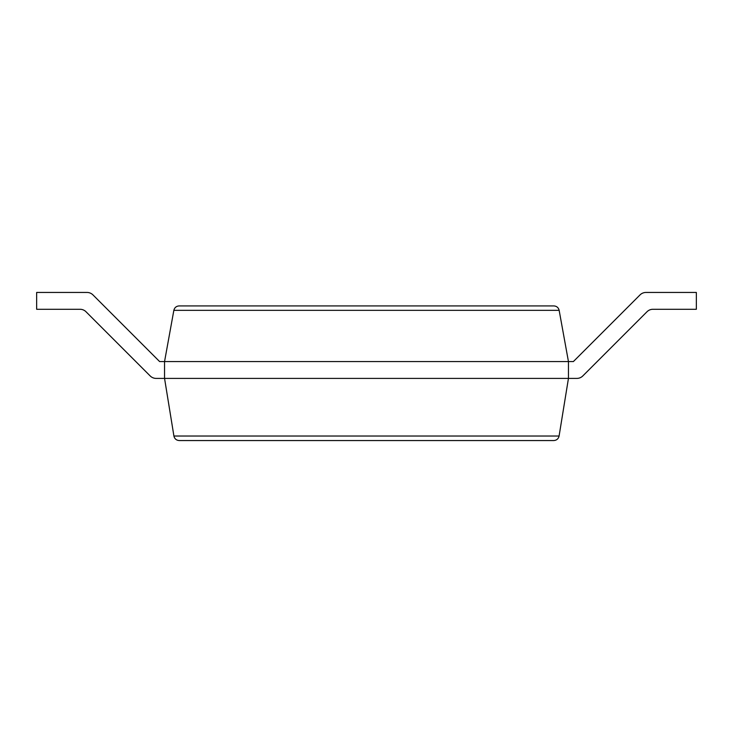 <?xml version="1.0" encoding="UTF-8"?>
<svg xmlns="http://www.w3.org/2000/svg" width="733" height="733" viewBox="0 0 733 733"><rect width="100%" height="100%" fill="white"/><g stroke="black" fill="none" stroke-linecap="round" stroke-linejoin="round"><path stroke-width="1.1" d="M173.913 436.025L164.549 378.402L576.862 378.402A8.411 8.411 0 0 0 582.817 375.937L647.001 311.745A8.411 8.411 0 0 1 652.956 309.28A8.411 8.411 0 0 0 647.001 311.745A8.411 8.411 0 0 1 652.956 309.28A8.411 8.411 0 0 0 647.001 311.745A8.411 8.411 0 0 1 652.956 309.28L696.35 309.28L696.35 292.449L645.984 292.449A8.411 8.411 0 0 0 640.028 294.913L573.38 361.571L164.549 361.571L164.549 378.402L156.138 378.402A8.411 8.411 0 0 1 150.183 375.937L85.999 311.745A8.411 8.411 0 0 0 80.044 309.28A8.411 8.411 0 0 1 85.999 311.745A8.411 8.411 0 0 0 80.044 309.28A8.411 8.411 0 0 1 85.999 311.745A8.411 8.411 0 0 0 80.044 309.28L36.65 309.28L36.65 292.449L87.016 292.449A8.411 8.411 0 0 1 92.972 294.913L159.62 361.571L164.549 361.571L173.849 310.343C174.555 307.594 176.323 306.119 179.145 305.918L553.855 305.918C556.677 306.119 558.445 307.594 559.151 310.343L568.451 361.571L568.451 378.402L559.087 436.025C558.409 438.82 556.64 440.331 553.772 440.551L179.228 440.551C176.36 440.331 174.591 438.82 173.913 436.025L559.087 436.025M36.65 292.449L87.016 292.449L36.65 292.449M92.972 294.913L159.62 361.571L92.972 294.913M640.028 294.913L573.38 361.571L640.028 294.913M568.451 378.402L576.862 378.402L568.451 378.402M173.849 310.343L559.151 310.343"/></g></svg>
